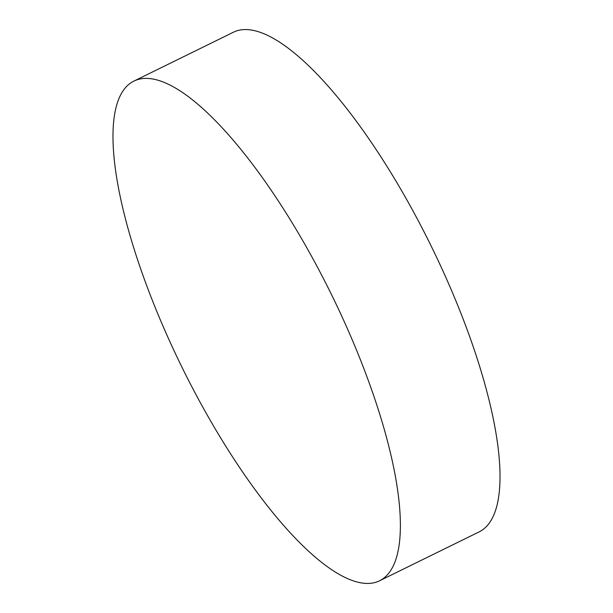 <?xml version="1.0" encoding="UTF-8"?>
<svg xmlns="http://www.w3.org/2000/svg" width="613" height="613" viewBox="0 0 613 613"><rect width="100%" height="100%" fill="white"/><g stroke="black" fill="none" stroke-linecap="round" stroke-linejoin="round"><path stroke-width="0.92" d="M379.478 580.825L478.991 531.954A278.402 83.123 -116.2 0 0 436.923 257.981A278.402 83.123 -116.2 0 0 237.415 30.65A278.402 83.123 -116.2 0 0 233.522 32.175L134.009 81.046A278.402 83.123 -116.2 0 0 176.077 355.019A278.402 83.123 -116.2 0 0 375.585 582.35A278.402 83.123 -116.2 0 0 379.478 580.825A278.402 83.123 -116.2 0 0 400.358 527.939A278.402 83.123 -116.2 0 0 337.411 306.86A278.402 83.123 -116.2 0 0 188.628 96.854A278.402 83.123 -116.2 0 0 137.902 79.529A278.402 83.123 -116.2 0 0 134.009 81.046"/></g></svg>
